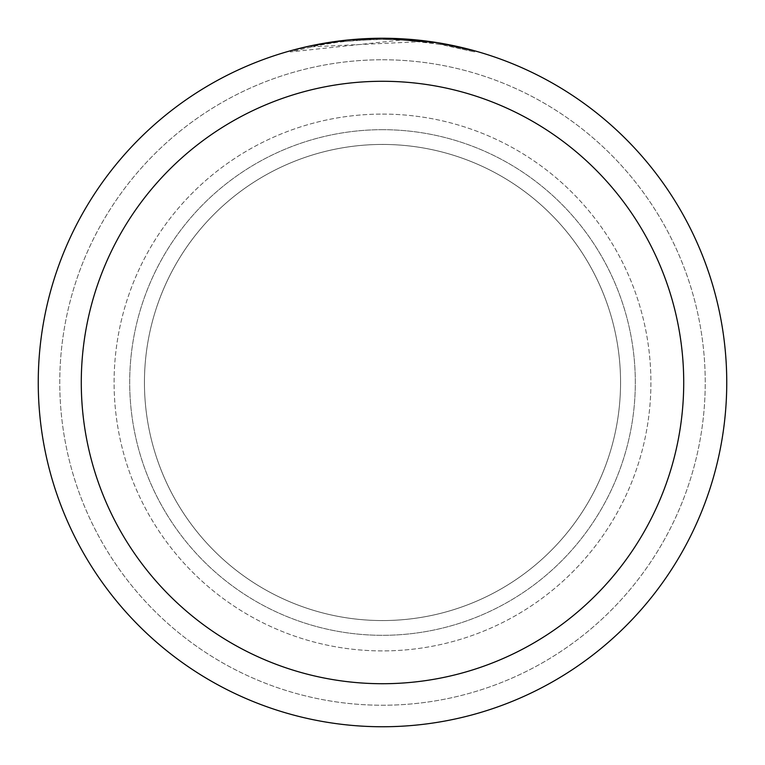 <?xml version="1.0" encoding="UTF-8"?>
<svg xmlns="http://www.w3.org/2000/svg" width="765" height="765" viewBox="0 0 765 765"><rect width="100%" height="100%" fill="white"/><g stroke="black" fill="none" stroke-linecap="round" stroke-linejoin="round"><path stroke-width="0.57" stroke-dasharray="3.83 2.87" d="M382.5 144.442A238.058 238.058 0 0 1 620.558 382.5A238.058 238.058 0 0 1 382.5 620.558A238.058 238.058 0 0 1 144.442 382.5A238.058 238.058 0 0 1 382.5 144.442A238.058 238.058 0 0 1 620.558 382.5A238.058 238.058 0 0 1 382.5 620.558A238.058 238.058 0 0 1 144.442 382.5A238.058 238.058 0 0 1 382.5 144.442A238.058 238.058 0 0 1 620.558 382.5A238.058 238.058 0 0 1 382.5 620.558A238.058 238.058 0 0 1 144.442 382.5A238.058 238.058 0 0 1 382.5 144.442A238.058 238.058 0 0 1 620.558 382.5A238.058 238.058 0 0 1 382.5 620.558A238.058 238.058 0 0 1 144.442 382.5A238.058 238.058 0 0 1 382.5 144.442M382.5 114.09A268.41 268.41 0 0 1 650.91 382.5A268.41 268.41 0 0 1 382.5 650.91A268.41 268.41 0 0 1 114.09 382.5A268.41 268.41 0 0 1 382.5 114.09A268.41 268.41 0 0 1 650.91 382.5A268.41 268.41 0 0 1 382.5 650.91A268.41 268.41 0 0 1 114.09 382.5A268.41 268.41 0 0 1 382.5 114.09M382.5 129.687A252.813 252.813 0 0 1 635.313 382.5A252.813 252.813 0 0 1 382.5 635.313A252.813 252.813 0 0 1 129.696 382.5A252.813 252.813 0 0 1 382.5 129.687A252.813 252.813 0 0 1 635.313 382.5A252.813 252.813 0 0 1 382.5 635.313A252.813 252.813 0 0 1 129.696 382.5A252.813 252.813 0 0 1 382.5 129.687M382.5 59.766A322.734 322.734 0 0 1 705.234 382.5A322.734 322.734 0 0 1 382.5 705.234A322.734 322.734 0 0 1 59.766 382.5A322.734 322.734 0 0 1 382.5 59.766A322.734 322.734 0 0 1 705.234 382.5A322.734 322.734 0 0 1 382.5 705.234A322.734 322.734 0 0 1 59.766 382.5A322.734 322.734 0 0 1 382.5 59.766A322.734 322.734 0 0 1 705.234 382.5A322.734 322.734 0 0 1 382.5 705.234A322.734 322.734 0 0 1 59.766 382.5A322.734 322.734 0 0 1 382.5 59.766M364.704 38.709L382.5 38.26A344.25 344.25 0 0 1 726.75 382.5A344.25 344.25 0 0 1 382.5 726.75A344.25 344.25 0 0 1 38.25 382.5A344.25 344.25 0 0 1 382.5 38.25L421.955 40.516L382.5 38.25L402.466 38.843L439.005 42.917M474.539 50.786L437.532 42.687L437.542 43.768L442.772 44.657L412.249 40.621L393.277 39.493L374.343 39.426L343.781 41.52L343.781 40.43A344.25 344.25 0 0 0 311.231 45.709L336.198 41.377M349.012 39.885L347.559 40.029M474.568 51.905L474.568 50.786L474.568 51.905M437.532 43.777L474.539 51.905L442.629 44.638L402.476 39.904L290.461 51.905L318.135 45.412L336.849 42.371L355.706 40.373L384.116 39.331L403.069 39.943L421.964 41.606L421.964 40.516M421.955 41.606L311.231 46.808A343.179 343.179 0 0 1 343.781 41.52L343.781 40.43L359.789 38.996M311.231 46.808L311.231 45.709L311.231 46.808M442.648 44.638L442.648 43.548L442.648 44.638M402.476 39.904L402.476 38.833M290.442 51.905L290.442 50.786L303.342 47.478L329.457 42.362L355.897 39.283L382.5 38.25L341.888 40.66M442.772 43.567L442.772 44.657"/><path stroke-width="1.15" d="M437.542 42.677L382.5 38.25A344.25 344.25 0 0 1 726.75 382.5A344.25 344.25 0 0 1 382.5 726.75A344.25 344.25 0 0 1 38.25 382.5A344.25 344.25 0 0 1 382.5 38.25L349.012 39.885M439.005 42.917L474.539 50.786M382.5 81.281A301.219 301.219 0 0 1 683.719 382.5A301.219 301.219 0 0 1 382.5 683.719A301.219 301.219 0 0 1 81.281 382.5A301.219 301.219 0 0 1 382.5 81.281M347.559 40.029L311.231 45.709L290.461 50.786M359.789 38.996L364.704 38.709M336.198 41.377L341.888 40.66"/></g></svg>
